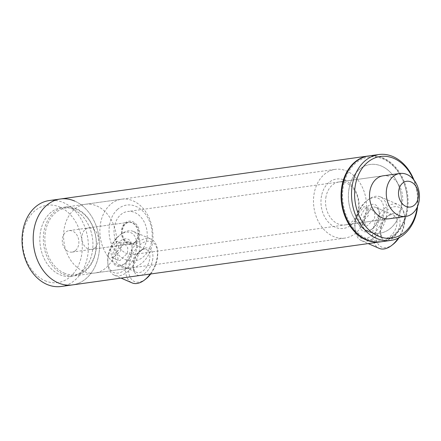 <?xml version="1.0" encoding="UTF-8"?>
<svg xmlns="http://www.w3.org/2000/svg" width="441" height="441" viewBox="0 0 441 441"><rect width="100%" height="100%" fill="white"/><g stroke="black" fill="none" stroke-linecap="round" stroke-linejoin="round"><path stroke-width="0.33" stroke-dasharray="2.21 1.65" d="M113.354 257.638L111.65 257.456L110.592 249.165L116.678 241.282L118.568 241.547L121.292 244.937L121.021 250.438L113.354 257.638M123.271 244.149L117.025 251.96L118.227 260.317L119.946 260.504L127.455 253.239L127.758 247.748L125.145 244.402L123.271 244.149M360.473 223.113L358.77 222.937L357.712 214.64L363.797 206.763L365.688 207.022L368.411 210.412L368.147 215.919L360.473 223.113M370.39 209.629L364.145 217.435L365.346 225.792L367.066 225.979L374.574 218.719L374.878 213.229L372.265 209.883L370.39 209.629M366.835 238.708A42.292 32.138 82 0 0 406.271 212.474A42.292 32.138 82 0 0 383.053 158.997A42.292 32.138 82 0 0 343.611 185.231A42.292 32.138 82 0 0 366.835 238.708M380.594 241.855A43.378 32.959 82 0 0 407.418 203.538A43.378 32.959 82 0 0 382.562 158.071A43.378 32.959 82 0 0 368.593 155.943M381.597 166.147A34.701 26.372 82 0 0 370.142 164.482A34.701 26.372 82 0 0 348.407 194.994A34.701 26.372 82 0 0 368.29 231.553A34.701 26.372 82 0 0 379.74 233.217A34.701 26.372 82 0 0 401.475 202.706A34.701 26.372 82 0 0 381.597 166.147M73.046 209.249A34.701 26.372 82 0 0 61.591 207.59A34.701 26.372 82 0 0 39.855 238.101A34.701 26.372 82 0 0 59.739 274.655A34.701 26.372 82 0 0 71.188 276.32A34.701 26.372 82 0 0 92.924 245.808A34.701 26.372 82 0 0 73.046 209.249A34.701 26.372 82 0 0 61.591 207.59A34.701 26.372 82 0 0 39.855 238.101A34.701 26.372 82 0 0 59.739 274.655A34.701 26.372 82 0 0 71.188 276.32A34.701 26.372 82 0 0 92.924 245.808A34.701 26.372 82 0 0 73.046 209.249M74.705 201.074A43.378 32.959 82 0 1 99.561 246.773A43.378 32.959 82 0 1 72.39 284.914A43.378 32.959 82 0 0 99.561 246.773A43.378 32.959 82 0 0 74.705 201.074A43.378 32.959 82 0 0 60.389 198.996M75.632 250.411A10.843 8.241 82 0 0 78.162 237.743A10.843 8.241 82 0 0 69.077 230.632A10.843 8.241 82 0 0 65.522 232.33A10.843 8.241 82 0 0 62.997 244.998A10.843 8.241 82 0 0 72.081 252.109A10.843 8.241 82 0 0 75.632 250.411M135.668 242.021A10.843 8.241 82 0 0 138.193 229.359A10.843 8.241 82 0 0 129.114 222.242A10.843 8.241 82 0 0 125.558 223.945A10.843 8.241 82 0 0 123.033 236.608A10.843 8.241 82 0 0 132.113 243.724A10.843 8.241 82 0 0 135.668 242.021M140.723 251.061A21.686 16.482 82 0 0 145.778 225.731A21.686 16.482 82 0 0 127.614 211.504A21.686 16.482 82 0 0 120.503 214.905A21.686 16.482 82 0 0 115.448 240.235A21.686 16.482 82 0 0 133.612 254.463A21.686 16.482 82 0 0 140.723 251.061M145.789 279.01A21.686 12.783 113.5 0 1 129.18 263.641A21.686 12.783 113.5 0 1 144.394 242.065A21.686 12.783 113.5 0 1 157.613 251.811A21.686 12.783 113.5 0 1 157.106 259.738A21.686 12.783 113.5 0 1 150.695 273.971M150.183 274.043A23.858 14.062 -66.5 0 0 156.897 258.845A23.858 14.062 -66.5 0 0 157.454 250.124A23.858 14.062 -66.5 0 0 151.048 239.11A23.858 14.062 -66.5 0 0 126.181 263.134A23.858 14.062 -66.5 0 0 132.024 282.868M108.299 254.556A21.686 12.783 -66.5 0 0 107.791 262.489A21.686 12.783 -66.5 0 0 121.005 272.229A21.686 12.783 -66.5 0 0 136.219 250.659A21.686 12.783 -66.5 0 0 119.616 235.29A21.686 12.783 -66.5 0 0 108.299 254.556M139.224 251.161A23.858 14.062 113.5 0 1 114.351 275.184A23.858 14.062 113.5 0 1 107.951 264.176A23.858 14.062 113.5 0 1 108.508 255.455A23.858 14.062 113.5 0 1 120.955 234.254A23.858 14.062 113.5 0 1 133.375 231.431A23.858 14.062 113.5 0 1 139.224 251.161M112.874 253.922A14.581 8.594 113.5 0 1 123.1 239.419A14.581 8.594 113.5 0 1 131.986 245.968A14.581 8.594 113.5 0 1 131.644 251.298A14.581 8.594 113.5 0 1 124.037 264.253A14.581 8.594 113.5 0 1 112.874 253.922M131.853 252.191A12.409 7.315 -66.5 0 0 132.146 247.655A12.409 7.315 -66.5 0 0 128.811 241.927A12.409 7.315 -66.5 0 0 115.873 254.424A12.409 7.315 -66.5 0 0 118.916 264.688A12.409 7.315 -66.5 0 0 125.376 263.216A12.409 7.315 -66.5 0 0 131.853 252.191M152.531 260.377A14.581 8.594 -66.5 0 0 141.368 250.047A14.581 8.594 -66.5 0 0 133.761 263.001A14.581 8.594 -66.5 0 0 133.419 268.332A14.581 8.594 -66.5 0 0 142.305 274.881A14.581 8.594 -66.5 0 0 152.531 260.377M133.546 262.108A12.409 7.315 113.5 0 1 140.023 251.078A12.409 7.315 113.5 0 1 146.484 249.612A12.409 7.315 113.5 0 1 149.527 259.876A12.409 7.315 113.5 0 1 136.589 272.373A12.409 7.315 113.5 0 1 133.259 266.645A12.409 7.315 113.5 0 1 133.546 262.108M392.909 244.485A21.686 12.783 113.5 0 1 376.305 229.116A21.686 12.783 113.5 0 1 391.514 207.546A21.686 12.783 113.5 0 1 404.733 217.286A21.686 12.783 113.5 0 1 404.226 225.219A21.686 12.783 113.5 0 1 399 237.782M398.262 238.146A23.858 14.062 -66.5 0 0 404.017 224.326A23.858 14.062 -66.5 0 0 404.573 215.599A23.858 14.062 -66.5 0 0 398.168 204.591A23.858 14.062 -66.5 0 0 373.301 228.614A23.858 14.062 -66.5 0 0 379.144 248.349M355.418 220.037A21.686 12.783 -66.5 0 0 354.911 227.969A21.686 12.783 -66.5 0 0 368.125 237.71A21.686 12.783 -66.5 0 0 383.339 216.134A21.686 12.783 -66.5 0 0 366.736 200.771A21.686 12.783 -66.5 0 0 355.418 220.037M386.344 216.641A23.858 14.062 113.5 0 1 361.471 240.665A23.858 14.062 113.5 0 1 355.071 229.651A23.858 14.062 113.5 0 1 355.628 220.93A23.858 14.062 113.5 0 1 368.075 199.734A23.858 14.062 113.5 0 1 380.495 196.906A23.858 14.062 113.5 0 1 386.344 216.641M359.994 219.398A14.581 8.594 113.5 0 1 370.22 204.894A14.581 8.594 113.5 0 1 379.106 211.443A14.581 8.594 113.5 0 1 378.764 216.774A14.581 8.594 113.5 0 1 371.157 229.728A14.581 8.594 113.5 0 1 359.994 219.398M378.973 217.667A12.409 7.315 -66.5 0 0 379.266 213.13A12.409 7.315 -66.5 0 0 375.93 207.402A12.409 7.315 -66.5 0 0 362.993 219.899A12.409 7.315 -66.5 0 0 366.036 230.169A12.409 7.315 -66.5 0 0 372.496 228.697A12.409 7.315 -66.5 0 0 378.973 217.667M399.651 225.858A14.581 8.594 -66.5 0 0 388.488 215.522A14.581 8.594 -66.5 0 0 380.881 228.477A14.581 8.594 -66.5 0 0 380.539 233.807A14.581 8.594 -66.5 0 0 389.425 240.362A14.581 8.594 -66.5 0 0 399.651 225.858M380.666 227.584A12.409 7.315 113.5 0 1 387.148 216.559A12.409 7.315 113.5 0 1 393.604 215.087A12.409 7.315 113.5 0 1 396.646 225.351A12.409 7.315 113.5 0 1 383.709 237.848A12.409 7.315 113.5 0 1 380.379 232.12A12.409 7.315 113.5 0 1 380.666 227.584M417.197 207.226A41.206 31.317 82 0 0 413.283 179.217M417.638 206.228A43.378 32.959 82 0 0 413.978 180.055M380.941 241.811A43.378 32.959 82 0 0 407.076 212.821A43.378 32.959 82 0 0 368.941 155.894M365.743 214.905A34.701 26.372 82 0 0 335.237 169.361A34.701 26.372 82 0 0 314.328 192.552A34.701 26.372 82 0 0 344.84 238.096A34.701 26.372 82 0 0 365.743 214.905M400.649 210.026A34.701 26.372 82 0 0 370.142 164.482A34.701 26.372 82 0 0 349.233 187.673A34.701 26.372 82 0 0 379.74 233.217A34.701 26.372 82 0 0 400.649 210.026M321.561 195.694A24.939 18.952 82 0 0 335.254 227.231A24.939 18.952 82 0 0 358.516 211.757A24.939 18.952 82 0 0 344.818 180.22A24.939 18.952 82 0 0 321.561 195.694M326.064 196.449A21.686 16.482 82 0 0 345.132 224.916A21.686 16.482 82 0 0 358.197 210.418A21.686 16.482 82 0 0 339.129 181.957A21.686 16.482 82 0 0 326.064 196.449M133.612 254.463L389.111 218.769A21.686 16.482 82 0 0 402.175 204.277A21.686 16.482 82 0 0 383.108 175.81L127.614 211.504M117.471 209.481A28.196 21.427 82 0 0 113.502 248.349A28.196 21.427 82 0 0 143.755 256.486A28.196 21.427 82 0 0 147.724 217.617A28.196 21.427 82 0 0 117.471 209.481M110.25 204.641A34.701 26.372 82 0 0 102.163 245.168A34.701 26.372 82 0 0 131.225 267.935A34.701 26.372 82 0 0 142.603 262.494A34.701 26.372 82 0 0 150.69 221.966A34.701 26.372 82 0 0 121.622 199.2A34.701 26.372 82 0 0 110.25 204.641M73.95 209.712A34.701 26.372 82 0 0 65.863 250.24A34.701 26.372 82 0 0 94.925 273.007A34.701 26.372 82 0 0 106.303 267.566A34.701 26.372 82 0 0 114.39 227.038A34.701 26.372 82 0 0 85.322 204.271A34.701 26.372 82 0 0 73.95 209.712M134.968 242.12A10.843 8.241 82 0 0 137.498 229.452A10.843 8.241 82 0 0 128.414 222.341A10.843 8.241 82 0 0 124.858 224.039A10.843 8.241 82 0 0 122.333 236.707A10.843 8.241 82 0 0 131.418 243.818A10.843 8.241 82 0 0 134.968 242.12M95.179 247.677A10.843 8.241 82 0 0 97.709 235.014A10.843 8.241 82 0 0 88.624 227.898A10.843 8.241 82 0 0 85.069 229.601A10.843 8.241 82 0 0 82.544 242.263A10.843 8.241 82 0 0 91.623 249.38A10.843 8.241 82 0 0 95.179 247.677M136.175 242.925A11.929 9.063 82 0 0 137.851 226.481A11.929 9.063 82 0 0 125.051 223.041A11.929 9.063 82 0 0 123.375 239.485A11.929 9.063 82 0 0 136.175 242.925M64.132 273.051A33.615 25.545 82 0 0 95.482 252.197A33.615 25.545 82 0 0 77.026 209.69A33.615 25.545 82 0 0 45.677 230.544A33.615 25.545 82 0 0 64.132 273.051M63.228 274.17A34.701 26.372 82 0 0 74.683 275.834A34.701 26.372 82 0 0 96.419 245.323A34.701 26.372 82 0 0 76.536 208.764A34.701 26.372 82 0 0 65.081 207.099A34.701 26.372 82 0 0 43.345 237.611A34.701 26.372 82 0 0 63.228 274.17M61.222 286.474A43.378 32.959 82 0 0 88.393 248.333A43.378 32.959 82 0 0 63.537 202.634A43.378 32.959 82 0 0 49.221 200.556M44.943 280.697A39.04 29.668 82 0 0 81.348 256.48A39.04 29.668 82 0 0 59.915 207.116A39.04 29.668 82 0 0 23.511 231.332A39.04 29.668 82 0 0 44.943 280.697M118.227 260.317L111.65 257.456M365.346 225.792L358.77 222.937M65.081 207.099L335.237 169.361M74.683 275.834L344.84 238.096M372.265 209.883L365.688 207.022M125.145 244.402L118.568 241.547M69.077 230.632L129.114 222.242M72.081 252.109L132.113 243.724M107.791 262.489L107.951 264.176M132.146 247.655L131.986 245.968M140.023 251.078L141.368 250.047M128.811 241.927L146.484 249.612M114.351 275.184L121.082 278.111M133.375 231.431L151.048 239.11M118.916 264.688L136.589 272.373M133.259 266.645L133.419 268.332M125.376 263.216L124.037 264.253M119.616 235.29L120.955 234.254M157.613 251.811L157.454 250.124M354.911 227.969L355.071 229.651M379.266 213.13L379.106 211.443M387.148 216.559L388.488 215.522M375.93 207.402L393.604 215.087M361.471 240.665L368.202 243.586M380.495 196.906L398.168 204.591M366.036 230.169L383.709 237.848M380.379 232.12L380.539 233.807M372.496 228.697L371.157 229.728M366.736 200.771L368.075 199.734M404.733 217.286L404.573 215.599M345.132 224.916L389.111 218.769M339.129 181.957L383.108 175.81M94.925 273.007L131.225 267.935M88.624 227.898L128.414 222.341M91.623 249.38L131.418 243.818M85.322 204.271L121.622 199.2"/><path stroke-width="0.66" d="M368.593 155.943A43.378 32.959 82 0 0 368.241 155.993A43.378 32.959 82 0 0 341.075 194.128A43.378 32.959 82 0 0 365.925 239.827A43.378 32.959 82 0 0 380.247 241.905A43.378 32.959 82 0 0 380.594 241.855M74.705 201.074A43.378 32.959 82 0 0 60.389 198.996A43.378 32.959 82 0 0 33.218 237.137A43.378 32.959 82 0 0 58.074 282.83A43.378 32.959 82 0 0 72.39 284.914L380.247 241.905M412.974 213.031A21.686 16.482 82 0 0 418.029 187.701A21.686 16.482 82 0 0 399.866 173.473A21.686 16.482 82 0 0 392.755 176.869A21.686 16.482 82 0 0 387.7 202.204A21.686 16.482 82 0 0 405.863 216.432A21.686 16.482 82 0 0 412.974 213.031M414.512 205.015A13.015 9.889 82 0 0 416.348 187.078A13.015 9.889 82 0 0 402.385 183.324A13.015 9.889 82 0 0 400.555 201.261A13.015 9.889 82 0 0 414.512 205.015M150.695 273.971A21.686 12.783 113.5 0 1 145.789 279.01L144.444 280.041A23.858 14.062 -66.5 0 0 150.183 274.043M121.082 278.111L132.024 282.868A23.858 14.062 -66.5 0 0 144.444 280.041M399 237.782A21.686 12.783 113.5 0 1 392.909 244.485L391.564 245.521A23.858 14.062 -66.5 0 0 398.262 238.146M368.202 243.586L379.144 248.349A23.858 14.062 -66.5 0 0 391.564 245.521M413.283 179.217A41.206 31.317 82 0 0 381.73 156.335A41.206 31.317 82 0 0 355.584 184.018A41.206 31.317 82 0 0 378.207 236.122A41.206 31.317 82 0 0 416.635 210.561A41.206 31.317 82 0 0 417.197 207.226M413.978 180.055A43.378 32.959 82 0 0 378.714 154.526A43.378 32.959 82 0 0 352.579 183.517A43.378 32.959 82 0 0 390.715 240.444A43.378 32.959 82 0 0 416.85 211.454A43.378 32.959 82 0 0 417.638 206.228M378.714 154.526L368.941 155.894A43.378 32.959 82 0 0 342.806 184.878A43.378 32.959 82 0 0 380.941 241.811L390.715 240.444M399.866 173.473L383.108 175.81A21.686 16.482 82 0 0 370.043 190.308A21.686 16.482 82 0 0 389.111 218.769L405.863 216.432M60.389 198.996L49.221 200.556A43.378 32.959 82 0 0 22.05 238.697A43.378 32.959 82 0 0 46.906 284.395A43.378 32.959 82 0 0 61.222 286.474L72.39 284.914A43.378 32.959 82 0 1 58.074 282.83A43.378 32.959 82 0 1 33.218 237.137A43.378 32.959 82 0 1 60.389 198.996L368.241 155.993"/></g></svg>
